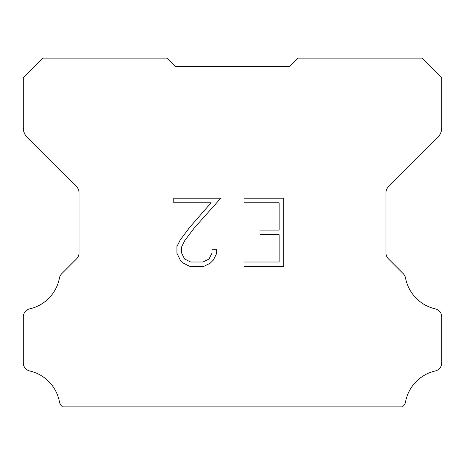 <?xml version="1.0" encoding="UTF-8"?>
<svg xmlns="http://www.w3.org/2000/svg" width="465" height="465" viewBox="0 0 465 465"><rect width="100%" height="100%" fill="white"/><g stroke="black" fill="none" stroke-linecap="round" stroke-linejoin="round"><path stroke-width="0.7" d="M279.128 262.016L279.128 234.674L259.993 234.674L259.993 230.117L279.128 230.117L279.128 202.775L244.015 202.775L244.015 198.218L283.685 198.218L283.685 266.573L244.015 266.573L244.015 262.016L279.128 262.016M216.673 249.24L216.673 253.338L213.423 260.011L210.041 263.33L203.368 266.573L190.237 266.573L183.605 263.277L180.222 259.941L176.933 253.268L176.933 246.502L180.222 239.963L189.883 227.106L211.11 202.775L173.77 202.775L173.77 198.218L220.765 198.218L194.155 228.112L184.675 240.748L181.606 246.979L181.606 252.983L184.588 258.993L190.638 262.016L203.007 262.016L209.018 258.982L212.046 252.983L212.046 249.24L216.673 249.24M169.725 60.915L175.305 66.495L289.695 66.495L298.065 58.125L422.22 58.125L441.75 77.655L441.75 127.677A13.95 13.95 0 0 1 437.664 137.541L388.403 186.802A8.37 8.37 0 0 0 385.95 192.719L385.95 252.919A8.37 8.37 0 0 0 388.403 258.842L403.26 273.699A8.37 8.37 0 0 1 405.567 278.058A39.06 39.06 0 0 0 435.246 308.847A8.37 8.37 0 0 1 441.75 317.002L441.75 362.828A8.37 8.37 0 0 1 435.246 370.983A39.06 39.06 0 0 0 405.567 401.772A8.37 8.37 0 0 1 403.26 406.131L402.516 406.875L62.484 406.875L61.74 406.131A8.37 8.37 0 0 1 59.433 401.772A39.06 39.06 0 0 0 29.754 370.983A8.37 8.37 0 0 1 23.25 362.828L23.25 317.002A8.37 8.37 0 0 1 29.754 308.847A39.06 39.06 0 0 0 59.433 278.058A8.37 8.37 0 0 1 61.74 273.699L76.597 258.842A8.37 8.37 0 0 0 79.05 252.919L79.05 192.719A8.37 8.37 0 0 0 76.597 186.802L27.336 137.541A13.95 13.95 0 0 1 23.25 127.677L23.25 77.655L42.78 58.125L166.935 58.125L175.305 66.495L289.695 66.495L295.275 60.915M175.305 66.495L289.695 66.495"/></g></svg>
